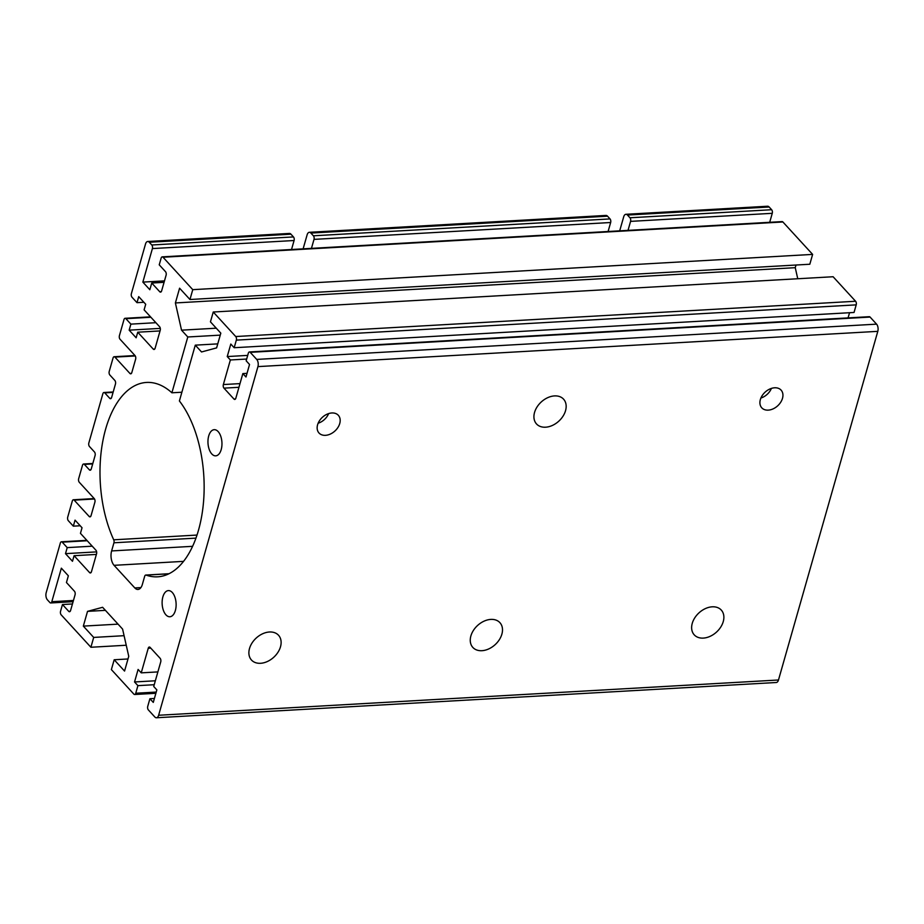 <?xml version="1.0" encoding="UTF-8"?>
<svg xmlns="http://www.w3.org/2000/svg" width="924" height="924" viewBox="0 0 924 924"><rect width="100%" height="100%" fill="white"/><g stroke="black" fill="none" stroke-linecap="round" stroke-linejoin="round"><path stroke-width="1.39" d="M151.79 244.987L293.462 236.925A2.622 1.398 -93.3 0 1 294.086 240.517L152.402 248.579A2.622 1.398 -93.3 0 0 151.79 244.987L149.284 242.261A5.244 2.795 -93.3 0 0 147.713 241.499A5.244 2.795 -93.3 0 0 145.518 244.005L131.381 293.624A2.622 1.398 -93.3 0 0 131.993 297.216L136.995 302.668L143.878 302.275M311.446 248.371L314.01 239.385A2.622 1.398 86.7 0 0 313.398 235.793L310.891 233.067A5.244 2.795 86.7 0 0 309.321 232.305A5.244 2.795 86.7 0 0 307.126 234.812L303.118 248.845M628.02 230.365L630.572 221.379A2.622 1.398 86.7 0 0 629.96 217.775L627.465 215.061A5.244 2.795 86.7 0 0 625.894 214.299A5.244 2.795 86.7 0 0 623.7 216.805L619.692 230.838M150.901 317.255L125.883 318.676A2.622 1.398 -93.3 0 0 125.098 318.295A2.622 1.398 -93.3 0 0 124.001 319.542L119.415 335.643A2.622 1.398 -93.3 0 0 120.028 339.235L135.02 355.578A2.622 1.398 86.7 0 1 135.632 359.182L131.809 372.591A2.622 1.398 86.7 0 1 130.711 373.839A2.622 1.398 86.7 0 1 129.926 373.458L131.451 373.377M160.048 330.931L137.745 332.201L153.234 349.087A2.622 1.398 86.7 0 0 154.019 349.468A2.622 1.398 86.7 0 0 155.128 348.221L160.21 330.342A2.622 1.398 86.7 0 0 159.598 326.738L144.109 309.852L145.703 304.262L138.715 296.639L136.995 302.668M160.302 328.39L129.164 330.157L136.151 337.791L137.745 332.201M155.902 322.695L130.885 324.128L129.164 330.157M125.883 318.676L130.885 324.128M92.238 546.188L67.221 547.62L62.22 542.169A2.622 1.398 -93.3 0 0 61.434 541.787A2.622 1.398 -93.3 0 0 60.337 543.035L46.2 592.654A5.244 2.795 -93.3 0 0 47.424 599.849L49.919 602.575A2.622 1.398 -93.3 0 0 50.705 602.956A2.622 1.398 -93.3 0 0 51.813 601.697L61.354 568.179L68.353 575.802L66.447 582.513L74.44 591.233A2.622 1.398 86.7 0 1 75.052 594.825L70.594 610.475A2.622 1.398 86.7 0 1 69.496 611.723A2.622 1.398 86.7 0 1 68.711 611.341L62.462 604.527L60.557 611.238A2.622 1.398 -93.3 0 0 61.169 614.83L90.898 647.262L93.694 637.421L83.333 626.114L87.526 611.365L102.61 607.299L122.592 629.094L128.748 656.317L124.555 671.067L114.183 659.759L111.377 669.6L133.865 694.12A2.622 1.398 -93.3 0 0 134.65 694.501A2.622 1.398 -93.3 0 0 135.747 693.243L137.919 685.643L134.546 681.97L138.103 669.45L141.233 672.857L148.233 648.278A2.622 1.398 86.7 0 1 149.33 647.019A2.622 1.398 86.7 0 1 150.115 647.401L160.118 658.304A2.622 1.398 86.7 0 1 160.73 661.896L153.719 686.486L156.849 689.881L153.28 702.402L149.907 698.729L147.748 706.329A2.622 1.398 -93.3 0 0 148.36 709.921L154.851 717.001A5.244 2.795 -93.3 0 0 156.422 717.763A5.244 2.795 -93.3 0 0 158.628 715.257L257.935 366.609A5.244 2.795 -93.3 0 0 256.71 359.413L250.219 352.333A2.622 1.398 -93.3 0 0 249.434 351.952A2.622 1.398 -93.3 0 0 248.337 353.199L246.165 360.799L249.538 364.483L245.98 376.992L242.85 373.585L235.851 398.175A2.622 1.398 86.7 0 1 234.754 399.434A2.622 1.398 86.7 0 1 233.968 399.053L235.481 398.96M192.758 289.662L163.028 257.242A2.622 1.398 -93.3 0 0 162.243 256.86L782.108 221.598A2.622 1.398 86.7 0 1 782.894 221.979L812.623 254.4L192.758 289.662L189.951 299.503L179.591 288.196L175.387 302.945L181.543 330.168L187.791 336.983L171.899 392.792A97.343 51.871 -93.3 0 0 146.535 382.444A97.343 51.871 -93.3 0 0 103.338 438.519A97.343 51.871 -93.3 0 0 113.721 539.812A2.622 1.398 86.7 0 1 113.941 542.792L111.619 550.935A10.487 5.59 -93.3 0 0 114.068 565.326L134.812 587.93A10.487 5.59 -93.3 0 0 137.953 589.454A10.487 5.59 -93.3 0 0 142.354 584.442L144.675 576.299A2.622 1.398 86.7 0 1 145.773 575.051A2.622 1.398 86.7 0 1 146.084 575.098A97.343 51.871 -93.3 0 0 157.6 576.819A97.343 51.871 -93.3 0 0 202.864 508.269A97.343 51.871 -93.3 0 0 179.395 400.958L195.287 345.149L201.536 351.963L216.609 347.898L220.813 333.148L210.441 321.841L213.248 312.012L235.724 336.532L855.589 301.259L833.101 276.738L213.248 312.012M80.215 525.768L73.331 526.16L75.052 520.131L82.04 527.754L80.446 533.344L95.934 550.23A2.622 1.398 86.7 0 1 96.546 553.834L91.464 571.713A2.622 1.398 86.7 0 1 90.356 572.961A2.622 1.398 86.7 0 1 89.57 572.58L74.082 555.694L72.488 561.284L65.5 553.649L67.221 547.62M113.063 392.4L104.747 392.873A2.622 1.398 -93.3 0 0 103.962 392.492A2.622 1.398 -93.3 0 0 102.864 393.751L88.854 442.919A2.622 1.398 -93.3 0 0 89.466 446.511L94.467 451.963A2.622 1.398 86.7 0 1 95.08 455.555L91.257 468.965A2.622 1.398 86.7 0 1 90.159 470.224A2.622 1.398 86.7 0 1 89.374 469.842L84.373 464.391A2.622 1.398 -93.3 0 0 83.587 464.01A2.622 1.398 -93.3 0 0 82.49 465.269L78.667 478.678A2.622 1.398 -93.3 0 0 79.279 482.27L94.271 498.613A2.622 1.398 86.7 0 1 94.883 502.217L91.06 515.627A2.622 1.398 86.7 0 1 89.963 516.874A2.622 1.398 86.7 0 1 89.178 516.493L74.186 500.15A2.622 1.398 -93.3 0 0 73.4 499.769A2.622 1.398 -93.3 0 0 72.303 501.027L67.718 517.117A2.622 1.398 -93.3 0 0 68.33 520.709L73.331 526.16M96.639 551.882L65.5 553.649M608.096 231.497L610.649 222.511A2.622 1.398 -93.3 0 0 610.036 218.919L607.542 216.193A5.244 2.795 -93.3 0 0 605.971 215.431L309.321 232.305M293.462 236.925L290.968 234.199A5.244 2.795 -93.3 0 0 289.397 233.437L147.713 241.499M165.939 614.853A13.098 6.976 86.7 0 1 162.231 600.334A13.098 6.976 86.7 0 1 168.376 590.598A13.098 6.976 86.7 0 1 176.091 603.291A13.098 6.976 86.7 0 1 169.866 616.758A13.098 6.976 86.7 0 1 165.939 614.853M218.145 431.589A13.098 6.976 -93.3 0 0 214.218 429.683A13.098 6.976 -93.3 0 0 207.992 443.162A13.098 6.976 -93.3 0 0 215.708 455.844A13.098 6.976 -93.3 0 0 221.852 446.107A13.098 6.976 -93.3 0 0 218.145 431.589M238.946 387.295L223.966 388.149L233.968 399.053M223.966 388.149A2.622 1.398 86.7 0 1 223.354 384.557L239.997 383.61M855.589 301.259A2.622 1.398 86.7 0 1 856.202 304.862L236.336 340.124L234.176 347.724L230.804 344.051L227.235 356.56L230.365 359.967L223.354 384.557M236.336 340.124A2.622 1.398 -93.3 0 0 235.724 336.532M162.243 256.86A2.622 1.398 -93.3 0 0 161.146 258.119L159.228 264.818L165.477 271.633A2.622 1.398 86.7 0 1 166.089 275.237L161.631 290.875A2.622 1.398 86.7 0 1 160.533 292.134A2.622 1.398 86.7 0 1 159.748 291.753L161.273 291.661M152.402 248.579L142.85 282.109L149.838 289.732L151.755 283.033L159.748 291.753M135.285 355.959L114.934 357.114L129.926 373.458M114.934 357.114A2.622 1.398 -93.3 0 0 114.149 356.733A2.622 1.398 -93.3 0 0 113.051 357.992L109.228 371.402A2.622 1.398 -93.3 0 0 109.84 374.994L114.842 380.445A2.622 1.398 86.7 0 1 115.454 384.038L111.631 397.447A2.622 1.398 86.7 0 1 110.534 398.706A2.622 1.398 86.7 0 1 109.748 398.325L111.261 398.232M104.747 392.873L109.748 398.325M625.894 214.299L767.578 206.237A5.244 2.795 86.7 0 1 769.149 206.999L627.465 215.061M629.96 217.775L771.644 209.725L769.149 206.999M771.644 209.725A2.622 1.398 86.7 0 1 772.256 213.317L769.704 222.303M812.623 254.4L809.817 264.241L189.951 299.503M796.003 265.026L795.252 267.683L797.759 278.759M856.202 304.862L854.042 312.462L234.176 347.724M849.549 312.716L848.07 317.891M249.434 351.952L869.299 316.689A2.622 1.398 86.7 0 1 870.085 317.071L250.219 352.333M256.71 359.413L876.576 324.151L870.085 317.071M876.576 324.151A5.244 2.795 86.7 0 1 877.8 331.346L257.935 366.609M158.628 715.257L778.482 679.995L877.8 331.346M778.482 679.995A5.244 2.795 86.7 0 1 776.287 682.501L156.422 717.763M181.878 392.226L171.899 392.792M126.242 645.241L90.898 647.262M760.348 399.595A13.098 9.286 -42.5 0 1 769.727 389.062A13.098 9.286 -42.5 0 1 781.08 390.101A13.098 9.286 -42.5 0 1 777.696 405.809A13.098 9.286 -42.5 0 1 761.769 407.819A13.098 9.286 -42.5 0 1 760.348 399.595M317.59 424.774A13.098 9.286 -42.5 0 1 326.969 414.241A13.098 9.286 -42.5 0 1 338.323 415.292A13.098 9.286 -42.5 0 1 334.938 431A13.098 9.286 -42.5 0 1 319.011 433.01A13.098 9.286 -42.5 0 1 317.59 424.774M534.546 412.439A18.341 13.005 -42.5 0 1 547.666 397.69A18.341 13.005 -42.5 0 1 563.559 399.156A18.341 13.005 -42.5 0 1 558.835 421.136A18.341 13.005 -42.5 0 1 536.521 423.954A18.341 13.005 -42.5 0 1 534.546 412.439M692.261 623.33A18.341 13.005 -42.5 0 1 705.382 608.593A18.341 13.005 -42.5 0 1 721.274 610.059A18.341 13.005 -42.5 0 1 716.55 632.039A18.341 13.005 -42.5 0 1 694.236 634.846A18.341 13.005 -42.5 0 1 692.261 623.33M249.503 648.521A18.341 13.005 -42.5 0 1 262.624 633.772A18.341 13.005 -42.5 0 1 278.517 635.25A18.341 13.005 -42.5 0 1 273.793 657.23A18.341 13.005 -42.5 0 1 251.478 660.036A18.341 13.005 -42.5 0 1 249.503 648.521M470.882 635.931A18.341 13.005 -42.5 0 1 484.003 621.182A18.341 13.005 -42.5 0 1 499.896 622.649A18.341 13.005 -42.5 0 1 495.172 644.629A18.341 13.005 -42.5 0 1 472.857 647.447A18.341 13.005 -42.5 0 1 470.882 635.931M164.068 282.328L151.755 283.033M164.484 280.873L142.85 282.109M294.086 240.517L291.522 249.515M72.453 603.961L62.462 604.527M96.385 554.423L74.082 555.694M195.287 345.149L217.752 343.878M220.247 335.135L187.791 336.983M216.262 328.193L181.543 330.168M795.252 267.683L175.387 302.945M105.405 610.348L87.526 611.365M127.997 658.974L114.183 659.759M124.082 635.689L93.694 637.421M118.053 624.139L83.333 626.114M247.008 373.354L242.85 373.585M246.673 359.043L230.365 359.967M247.701 355.394L227.235 356.56M154.227 684.719L137.919 685.643M155.347 680.78L134.546 681.97M157.877 671.91L141.233 672.857M154.4 698.463L149.907 698.729M328.644 413.594A12.82 9.09 -42.5 0 1 318.145 423.215M771.401 388.403A12.82 9.09 -42.5 0 1 760.902 398.025M153.234 349.087L154.758 349.006M140.898 587.583L134.812 587.93M183.53 561.365L114.068 565.326M313.398 235.793L610.036 218.919M607.542 216.193L310.891 233.067M290.968 234.199L149.284 242.261M610.649 222.511L314.01 239.385M51.813 601.697L73.446 600.473M782.894 221.979L163.028 257.242M196.997 535.065L113.721 539.812M195.934 538.126L113.941 542.792M168.849 573.804L146.084 575.098M192.573 546.327L111.619 550.935M772.256 213.317L630.572 221.379M68.711 611.341L70.236 611.261M89.57 572.58L91.095 572.499M87.237 540.748L62.22 542.169M89.178 516.493L90.702 516.412M94.537 498.995L74.186 500.15M92.7 463.917L84.373 464.391M89.374 469.842L90.898 469.75M150.785 648.128L148.233 648.278M135.747 693.243L156.225 692.076M150.531 316.851L125.098 318.295M50.705 602.956L73.1 601.686M168.988 573.723L145.773 575.051M134.65 694.501L155.879 693.289M61.434 541.787L86.868 540.344M73.4 499.769L94.236 498.579M83.587 464.01L92.816 463.49M113.19 391.972L103.962 392.492M134.985 355.544L114.149 356.733"/></g></svg>
